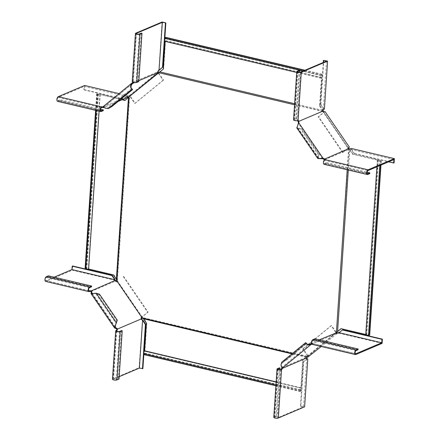 <?xml version="1.0" encoding="UTF-8"?>
<svg xmlns="http://www.w3.org/2000/svg" width="440" height="440" viewBox="0 0 440 440"><rect width="100%" height="100%" fill="white"/><g stroke="black" fill="none" stroke-linecap="round" stroke-linejoin="round"><path stroke-width="0.33" stroke-dasharray="2.2 1.65" d="M128.194 97.862L129.013 97.51L129.613 96.624L129.272 96.767M125.23 100.287L128.53 97.719M125.356 100.32L125.021 100.463M122.408 99.622L99.963 94.32A0.979 0.286 3.8 0 1 99.842 94.402A0.979 0.286 3.8 0 1 98.731 94.463A0.979 0.286 3.8 0 1 98.026 94.138A0.979 0.286 3.8 0 1 98.164 94.006A0.979 0.286 3.8 0 1 98.379 93.946L97.031 93.627L96.696 93.77L97.466 93.951A1.634 0.473 -176.2 0 0 97.372 94.094A1.634 0.473 -176.2 0 0 98.395 94.611A1.634 0.473 -176.2 0 0 100.205 94.6L122.073 99.764M128.535 97.361L129.168 97.35M128.639 97.13L129.272 97.125L117.117 280.088L117.376 280.863L129.613 96.624L159.209 72.6L159 72.259M160.132 71.698L160.468 71.555L160.149 72.006L322.922 110.451L322.668 109.868L322.333 110.011L322.603 110.336L294.618 103.725M165.743 37.34L165.644 38.846A0.979 0.468 103.3 0 0 165.479 38.863A0.979 0.468 103.3 0 0 164.929 39.853A0.979 0.468 103.3 0 0 165.193 40.755A0.979 0.468 103.3 0 0 165.357 40.733A0.979 0.468 103.3 0 0 165.528 40.612L163.642 68.954L163.306 69.097M163.642 68.954L160.468 71.555M321.437 78.314A1.634 0.781 -76.7 0 1 321.332 78.304A1.634 0.781 -76.7 0 1 320.875 76.967A1.634 0.781 -76.7 0 1 321.64 75.257L322.031 74.255L321.932 75.763A0.979 0.468 103.3 0 0 321.767 75.779A0.979 0.468 103.3 0 0 321.216 76.769A0.979 0.468 103.3 0 0 321.481 77.671A0.979 0.468 103.3 0 0 321.645 77.649A0.979 0.468 103.3 0 0 321.816 77.528L319.93 105.87L319.594 106.013L321.437 78.314L165.149 41.415M165.644 38.846L321.932 75.763L165.644 38.846M159.434 72.045L159.643 72.386L160.149 72.006M158.455 72.705L163.504 80.08L163.086 80.262L158.174 73.09L158.51 72.947M159.643 72.386L159.209 72.6M100.205 94.6L99.105 111.166M116.171 278.894L116.947 279.18L129.013 97.51M99.963 94.32L88.374 268.757L113.432 274.896M113.768 274.753L116.507 278.751M85.107 268.207L86.796 268.384A0.979 0.286 3.8 0 0 86.576 268.444A0.979 0.286 3.8 0 0 86.438 268.576A0.979 0.286 3.8 0 0 87.147 268.901A0.979 0.286 3.8 0 0 88.253 268.84A0.979 0.286 3.8 0 0 88.374 268.757M97.031 93.627L85.443 268.065M98.379 93.946L86.796 268.384M96.696 93.77L95.596 110.341M97.466 93.951L85.877 268.389M116.424 279.664L117.057 279.659L116.947 279.18M116.485 280.099L117.117 280.088L117.057 279.659M117.04 281.006L117.376 280.863L142.555 317.57L307.357 356.235L306.4 357.154L306.669 356.609L143.787 318.379L144.04 318.962L143.698 319.105M144.337 354.717L144.672 354.574L144.771 353.067A0.979 0.468 -76.7 0 1 144.601 353.194A0.979 0.468 -76.7 0 1 144.441 353.21A0.979 0.468 -76.7 0 1 144.177 352.308A0.979 0.468 -76.7 0 1 144.727 351.318A0.979 0.468 -76.7 0 1 144.892 351.302L146.773 322.96L144.04 318.962M146.773 322.96L146.438 323.103M276.144 381.87L300.883 387.712A1.634 0.781 103.3 0 0 300.118 389.422A1.634 0.781 103.3 0 0 300.575 390.759A1.634 0.781 103.3 0 0 300.685 390.77L300.625 391.633L300.96 391.49L301.059 389.983A0.979 0.468 -76.7 0 1 300.889 390.11A0.979 0.468 -76.7 0 1 300.729 390.126A0.979 0.468 -76.7 0 1 300.465 389.224A0.979 0.468 -76.7 0 1 301.015 388.234A0.979 0.468 -76.7 0 1 301.18 388.218L144.892 351.302L301.18 388.218L303.061 359.876L302.726 360.019L306.202 357.225L291.907 353.848M300.685 390.77L144.392 353.87M143.061 318.571L143.325 318.027L143.787 318.379M141.95 317.389L142.285 317.245M142.659 318.324L142.923 317.779L142.555 317.57M143.325 318.027L142.923 317.779M365.745 334.493L377.416 160.078A1.634 0.473 3.8 0 0 377.322 160.221A1.634 0.473 3.8 0 0 378.345 160.738A1.634 0.473 3.8 0 0 380.155 160.727L381.26 160.765L379.913 160.446A0.979 0.286 -176.2 0 1 379.792 160.529A0.979 0.286 -176.2 0 1 378.681 160.589A0.979 0.286 -176.2 0 1 377.971 160.264A0.979 0.286 -176.2 0 1 378.114 160.132A0.979 0.286 -176.2 0 1 378.329 160.072L352.6 154.215L349.756 149.649L337.689 331.32L338.173 331.111M352.935 154.072L350.202 150.079M377.416 160.078L352.6 154.215M349.409 149.529L348.942 149.012L349.756 149.649M349.861 150.222L348.31 170.032M322.779 110.627L323.582 111.942L323.246 112.085L348.156 148.467L348.491 148.324L348.942 149.012L336.254 332.563L336.947 332.173M348.156 148.467L348.925 148.989M319.594 106.013L322.333 110.011M319.93 105.87L322.668 109.868M321.816 77.528L165.528 40.612M304.997 70.23L322.031 74.255M304.661 70.373L321.695 74.399M321.64 75.257L303.341 70.934M323.246 112.085L322.922 110.451M323.147 111.337L158.812 72.76M323.582 111.942L348.491 148.324M322.993 111.496L294.547 104.781M369.677 335.198L368.324 334.879A0.979 0.286 -176.2 0 1 368.203 334.961A0.979 0.286 -176.2 0 1 367.098 335.022A0.979 0.286 -176.2 0 1 366.388 334.702A0.979 0.286 -176.2 0 1 366.526 334.565A0.979 0.286 -176.2 0 1 366.745 334.505L341.138 328.68M341.347 328.51L341.011 328.652M366.745 334.505L378.329 160.072M368.324 334.879L379.913 160.446M381.26 160.765L380.974 165.083M380.925 160.908L380.639 165.226M379.83 165.566L380.155 160.727M337.304 331.837L337.689 331.32M347.209 169.774L348.596 148.896M337.145 331.645L336.793 331.975M303.061 359.876L306.4 357.154M300.883 387.712L302.726 360.019M306.235 357.275L306.851 356.499M144.672 354.574L300.96 391.49M144.771 353.067L301.059 389.983M275.886 385.786L300.625 391.633M336.105 332.684L306.697 356.829L292.397 353.447M307.021 356.378L335.77 332.827M115.973 280.863L115.253 281.16A1.309 0.38 -176.2 0 1 114.813 280.841A1.309 0.38 -176.2 0 1 115 280.665L114.78 279.68M115.302 280.379L115.253 281.16M117.321 281.413L116.699 281.886A1.309 0.71 -129.3 0 1 115.439 281.298M93.335 293.452L95.711 293.656L96.245 293.222M99.528 294.217L98.995 294.652L116.765 320.601L116.017 323.312L116.545 322.872M115.594 324.544L116.017 323.312L95.711 293.656L98.995 294.652M72.617 265.986L72.336 270.199L115.176 280.313L115 280.665L115.049 279.884M89.293 291.588L46.041 281.369L72.336 270.199M54.098 277.184L46.09 280.588A1.634 0.781 -76.7 0 1 45.821 280.621A1.634 0.781 -76.7 0 1 45.381 279.12A1.634 0.781 -76.7 0 1 46.299 277.47L48.312 276.612L91.564 286.831M48.367 275.831L48.312 276.612M46.041 281.369A2.453 1.171 -76.7 0 1 45.628 281.413M90.992 291.544L115.357 281.193M141.603 318.296L141.141 318.973A1.309 0.621 103.3 0 0 141.515 319.732A1.309 0.621 103.3 0 0 141.73 319.709L142.434 319.875M141.84 319.138L141.141 318.973M141.422 317.46L141.136 317.581A1.309 0.71 50.7 0 0 141.037 317.636A1.309 0.71 50.7 0 0 141.07 318.731M141.757 317.108L117.398 281.38M141.724 317.328L117.288 281.639M116.771 329.197L141.136 318.846M123.239 276.595L147.675 312.29L141.834 317.075M123.657 276.419L148.093 312.109L141.84 317.235M148.093 312.109L147.675 312.29M117.293 320.166L116.765 320.601M142.89 368.627L139.112 367.73L142.472 320.023M144.012 351.72L143.902 353.392M116.023 330.632L112.816 378.906L139.112 367.73M141.73 319.709L142.291 319.918L141.73 319.709M121.534 330.6L118.327 378.873L116.314 379.731A1.634 0.473 3.8 0 1 114.461 379.83A1.634 0.473 3.8 0 1 113.284 379.291L116.49 331.018M119.026 379.038L118.327 378.873M119.185 376.662L113.514 379.071A1.634 0.473 3.8 0 0 113.284 379.291M112.816 378.906A2.453 0.715 3.8 0 0 112.47 379.236M132.226 81.779A2.453 0.715 -176.2 0 1 132.572 81.444A1.309 0.621 -76.7 0 1 132.792 81.422A1.309 0.621 -76.7 0 1 133.166 82.181L133.864 82.346L133.848 82.797M133.166 82.181L157.537 71.957L157.916 72.694M158.252 71.989L157.537 71.957M158.219 72.358L158.015 72.061L157.196 72.353L157.46 72.022M131.609 88.539L108.053 107.833L108.51 108.504M159.913 69.581L158.901 69.812L158.285 70.526L158.983 70.692M162.08 22L158.901 69.812M164.654 40.937L164.764 39.265M138.782 81.582L138.083 81.417L136.07 82.275A1.634 0.473 -176.2 0 1 134.222 82.374A1.634 0.473 -176.2 0 1 133.04 81.835A1.634 0.473 -176.2 0 1 133.27 81.609A1.309 0.621 -76.7 0 1 133.491 81.587A1.309 0.621 -76.7 0 1 133.864 82.346M138.083 81.417L141.29 33.143M157.553 71.825A1.309 0.621 -76.7 0 1 158.285 70.526M138.842 80.674L134.261 82.621M128.183 97.047L127.518 96.426A1.309 0.38 -176.2 0 1 127.083 96.107A1.309 0.38 -176.2 0 1 127.27 95.931L126.561 96.745M127.864 97.306L127.468 97.207L127.518 96.426M103.928 107.283L103.956 107.019C104.236 107.751 105.606 108.02 108.053 107.833L111.54 105.771L132.154 88.886M103.455 106.634L103.956 107.019L131.604 84.37M163.504 80.08L135.157 103.301L129.663 95.282L127.727 96.382M118.069 101.47L104.066 107.415M129.663 95.282L158.015 72.061M103.263 106.81L127.622 96.459M163.086 80.262L134.734 103.483L129.828 96.311M135.157 103.301L134.734 103.483M111.997 106.442L111.54 105.771M123.954 99.038L84.326 89.678L84.607 85.465M84.326 89.678L83.908 89.854L84.134 86.422L126.973 96.542L123.712 99.072M123.431 99.193L83.908 89.854M119.02 93.594L127.446 95.585L126.957 96.575L124.135 98.89M101.508 107.635L58.256 97.416L84.134 86.422M127.446 95.585L127.215 96.712L126.973 96.542M100.601 109.252L60.066 99.682L58.047 100.535A1.634 0.781 103.3 0 1 57.778 100.568L101.03 110.781M57.59 101.359A2.453 1.171 103.3 0 0 57.998 101.316L60.016 100.458L60.066 99.682M103.268 110.677L60.016 100.458M58.256 97.416A1.634 0.781 103.3 0 0 57.343 99.066A1.634 0.781 103.3 0 0 57.778 100.568M127.468 97.207A1.309 0.38 -176.2 0 1 127.034 96.888A1.309 0.38 -176.2 0 1 127.215 96.712M324.522 159.775L348.904 149.512L348.959 148.731M348.656 147.582L348.298 147.873A1.309 0.71 50.7 0 0 348.205 147.934A1.309 0.71 50.7 0 0 348.233 149.028L348.766 148.594M348.233 149.028L348.491 149.419M348.298 147.873L323.862 112.184A1.309 0.71 -129.3 0 1 322.603 111.59L322.327 111.21L297.963 121.561M348.568 147.884L342.628 152.587L348.469 147.802M320.293 158.428L318.472 158.097L318.401 157.52L317.867 157.955L318.615 155.243L319.149 154.809L301.384 128.859L298.095 127.864L297.567 128.299L300.85 129.294L301.384 128.859M317.801 158.56L317.867 157.955L297.567 128.299L296.775 127.853M297.913 124.333L297.451 127.391L318.401 157.52L319.149 154.809M393.899 159.588L351.06 149.474L354.041 153.659L388.625 161.832M351.45 149.881L351.874 149.705L354.459 153.483L354.041 153.659M351.874 149.705L351.533 148.511M354.459 153.483L394.091 162.844M350.532 148.665L350.477 149.446L351.06 149.474M324.104 164.312A2.453 1.171 -76.7 0 0 324.511 164.269L326.524 163.411L326.579 162.63L324.561 163.488A1.634 0.781 -76.7 0 1 324.291 163.521A1.634 0.781 -76.7 0 1 323.857 162.019A1.634 0.781 -76.7 0 1 324.77 160.369A1.309 0.38 3.8 0 0 324.957 160.188A1.309 0.38 3.8 0 0 324.517 159.874M326.579 162.63L367.109 172.205M326.524 163.411L369.776 173.63M348.904 149.512A1.309 0.38 3.8 0 0 350.477 149.446M322.327 111.21L322.372 110.754L323.07 110.919M322.603 111.59L323.136 111.155M342.628 152.587L318.192 116.897L324.033 112.112M343.046 152.411L318.61 116.716L324.984 111.496M318.615 155.243L300.85 129.294M318.61 116.716L318.192 116.897M326.475 61.111L323.296 108.922L320.458 104.61L323.257 62.475M323.048 108.394L323.466 108.213L320.881 104.434L320.458 104.61M320.881 104.434L323.818 60.203M324.418 108.906L323.466 108.213M323.796 109.621L323.098 109.456L323.296 108.922M297.567 71.665L294.36 119.939A1.634 0.473 3.8 0 1 294.591 119.719L296.61 118.861L295.911 118.696L293.893 119.554A2.453 0.715 3.8 0 0 293.546 119.884M296.61 118.861L299.706 72.254M295.911 118.696L299.118 70.422M294.36 119.939A1.634 0.473 3.8 0 0 295.543 120.478A1.634 0.473 3.8 0 0 297.391 120.379A1.309 0.621 -76.7 0 1 297.605 120.351A1.309 0.621 -76.7 0 1 297.88 120.615M322.372 110.754A1.309 0.621 -76.7 0 1 323.098 109.456M308.105 357.016L307.643 356.351L306.29 357.198L306.752 357.863M306.29 357.198L305.954 357.902L306.652 358.067M282.024 367.45L282.068 367.164C281.127 366.113 281.276 364.606 282.502 362.637L282.046 361.966L285.533 359.904L285.989 360.575L306.57 343.717M282.524 367.834L282.068 367.164L310.156 344.157M307.643 356.351L302.781 348.925L303.199 348.75L308.693 356.769M306.114 343.365L282.271 362.802L285.989 360.575M281.749 362.17L305.602 342.672M300.856 405.939L300.432 406.115L303.507 406.841L306.686 359.029L303.793 361.708L300.856 405.939L304.629 406.83M306.724 359.277L303.369 361.884L300.432 406.115M303.793 361.708L303.369 361.884M306.796 359.243L307.802 359.013M280.841 369.562L277.635 417.835L303.507 406.841M307.247 358.804L306.548 358.639L306.686 359.029M277.635 417.835A1.634 0.473 -176.2 0 1 275.781 417.934A1.634 0.473 -176.2 0 1 274.604 417.395A1.634 0.473 -176.2 0 1 274.835 417.175L276.853 416.317L279.95 369.716M273.79 417.34A2.453 0.715 -176.2 0 1 274.137 417.01L276.155 416.152L276.853 416.317M279.362 367.879L276.155 416.152M305.954 357.902A1.309 0.621 103.3 0 0 306.328 358.661A1.309 0.621 103.3 0 0 306.548 358.639M305.971 357.456L281.606 367.807M312.142 344.366A2.453 1.171 103.3 0 0 312.548 344.322A1.309 0.38 3.8 0 0 312.736 344.141A1.309 0.38 3.8 0 0 312.301 343.822L336.485 333.509L336.028 332.838L336.325 332.591M312.301 343.822L312.351 343.046L311.96 342.942L311.641 343.2L312.197 343.794M336.738 332.684L336.562 333.443M312.098 343.871L311.768 344.108M336.402 332.613L337.04 333.542L336.221 333.839L336.485 333.509M336.452 333.795L335.764 333.168L336.028 332.838M319.297 339.829L311.96 342.942M335.995 333.124L307.813 356.279M337.04 333.542L321.216 346.511M302.781 348.925L331.127 325.705L336.16 333.053M285.533 359.904L306.147 343.019M303.199 348.75L331.551 325.523L336.336 332.519M282.502 362.637L306.152 343.398M331.551 325.523L331.127 325.705M382.102 343.365L339.262 333.245L339.746 332.25L339.328 332.431L342.749 329.791M336.688 333.465A1.309 0.38 3.8 0 0 338.261 333.399L338.311 332.618M338.261 333.399L339.262 333.245M314.881 338.784L314.826 339.565L312.812 340.417A1.634 0.781 103.3 0 0 311.894 342.073A1.634 0.781 103.3 0 0 312.329 343.569A1.634 0.781 103.3 0 0 312.604 343.541A1.309 0.38 3.8 0 0 312.791 343.365A1.309 0.38 3.8 0 0 312.351 343.046M314.826 339.565L358.077 349.778M116.699 281.886L117.233 281.452M89.551 287.683L46.299 277.47M88.842 290.686L46.09 280.588M141.136 317.581L141.493 317.284M92.224 293.398L114.989 326.656M91.102 292.974L115.313 328.339M119.521 331.458L116.314 379.731M116.688 331.27L113.514 379.071M157.427 72.309L157.779 72.82M136.07 82.275L139.276 33.996M135.779 33.171L132.572 81.444L133.27 81.609L136.45 33.809M129.079 95.535L129.536 96.201M131.588 83.342L103.499 106.348M100.799 110.633L58.047 100.535M101.25 111.535L57.998 101.316M324.561 163.488L367.312 173.586M324.511 164.269L367.763 174.482M324.819 159.588L324.77 160.369L368.022 170.583M324.395 111.749L323.862 112.184M322.476 158.631L298.265 123.272M294.591 119.719L297.77 71.913M293.893 119.554L297.099 71.275M298.089 120.544L297.391 120.379L300.597 72.105M278.009 369.375L274.835 417.175M277.343 368.736L274.137 417.01M312.812 340.417L356.059 350.636M355.8 354.536L312.548 344.322L312.604 343.541L355.355 353.639M97.372 94.094L96.283 110.501M296.692 72.484L321.332 78.304M377.322 160.221L376.882 166.821M336.43 332.376L335.962 332.684M275.94 384.94L300.575 390.759M305.971 357.374L306.631 356.675M307.28 356.279L306.625 356.978M144.441 353.21L300.729 390.126M377.971 160.264L366.388 334.702M165.193 40.755L321.481 77.671M98.026 94.138L86.438 268.576M93.528 293.452L93.082 293.507M45.821 280.621L89.073 290.834M114.813 280.841L114.868 280.06M141.037 317.636L141.57 317.202M115.198 327.426L91.707 293.123M142.588 320.293L141.961 319.836M141.515 319.732L142.214 319.897M157.196 72.353L157.652 73.024M136.246 33.561L133.04 81.835M132.792 81.422L133.491 81.587M103.95 106.997L131.808 84.172M127.083 96.107L127.034 96.888M348.733 147.499L348.205 147.934M367.543 173.734L324.291 163.521M325.006 159.412L324.957 160.188M297.451 127.391L318.472 158.097M297.841 124.509L298.056 124.108M298.304 120.516L297.605 120.351M274.604 417.395L277.811 369.122M307.027 358.826L306.328 358.661M336.221 333.839L335.764 333.168M355.581 353.788L312.329 343.569M312.736 344.141L312.791 343.365"/><path stroke-width="0.66" d="M122.073 99.764L125.021 100.463L128.788 96.976L116.595 280.577L116.38 279.268L128.447 97.597M122.408 99.622L125.23 100.287M165.149 41.415L163.306 69.097L128.788 96.976M165.149 41.398A1.634 0.781 -76.7 0 1 165.044 41.388A1.634 0.781 -76.7 0 1 164.588 40.051A1.634 0.781 -76.7 0 1 165.352 38.34L165.743 37.34L304.997 70.23M99.105 111.166L88.616 269.033L113.432 274.896L116.38 279.268M88.616 269.033A1.634 0.473 -176.2 0 1 86.812 269.044A1.634 0.473 -176.2 0 1 85.789 268.532L96.283 110.501M85.795 268.367L85.107 268.207L95.596 110.341M144.397 353.854A1.634 0.781 103.3 0 1 144.287 353.848A1.634 0.781 103.3 0 1 143.831 352.506A1.634 0.781 103.3 0 1 144.595 350.796L146.438 323.103L143.435 318.78L142.197 317.972L116.595 280.577M144.392 353.87L144.337 354.717L275.886 385.786M159.83 71.891L294.618 103.725M165.407 37.483L304.661 70.373M303.341 70.934L165.352 38.34M294.547 104.781L158.494 72.644M365.745 334.493L341.011 328.652L337.584 331.518L348.31 170.032M341.138 328.68L336.402 332.497L347.209 169.774M338.173 331.111L337.689 331.32L338.173 331.111M376.882 166.821L365.734 334.659A1.634 0.473 3.8 0 0 366.762 335.17A1.634 0.473 3.8 0 0 368.566 335.159L369.677 335.198L380.974 165.083M380.639 165.226L369.341 335.341M368.566 335.159L379.83 165.566M335.77 332.827L336.507 332.299M335.918 332.706L336.402 332.497L335.918 332.706M291.907 353.848L143.435 318.78M144.595 350.796L276.144 381.87M142.197 317.972L292.397 353.447M89.293 291.588L89.342 290.807A1.634 0.781 103.3 0 1 89.073 290.834A1.634 0.781 103.3 0 1 88.633 289.333A1.634 0.781 103.3 0 1 89.551 287.683L91.564 286.831L91.619 286.05L89.601 286.902A2.453 1.171 103.3 0 0 88.231 289.382A2.453 1.171 103.3 0 0 88.88 291.632A2.453 1.171 103.3 0 0 89.293 291.588A1.309 0.38 -176.2 0 1 90.86 291.522L90.915 290.741L91.586 291.225A1.309 0.71 -129.3 0 1 91.757 292.089L91.707 293.123L93.335 293.452M90.86 291.522L91.586 291.225M114.835 279.125L112.244 275.346L72.617 265.986L72.193 266.162L71.968 269.594L114.807 279.714L114.411 279.301L114.835 279.125L115 280.665L115.049 279.884A1.309 0.38 -176.2 0 0 114.868 280.06A1.309 0.38 -176.2 0 0 115.302 280.379L91.333 290.829M117.321 281.413L117.233 281.452A1.309 0.71 -129.3 0 1 115.973 280.863L115.698 280.478M91.053 291.659A1.309 0.71 -129.3 0 1 91.229 292.523L91.102 292.974L91.636 292.54L92.224 293.398M91.102 292.974L91.036 293.584L96.245 293.222L99.528 294.217L117.293 320.166L114.521 327.888L91.036 293.584M115.049 279.884L111.826 275.523L72.193 266.162M112.244 275.346L111.826 275.523M54.098 277.184L71.968 269.594M88.88 291.632L45.628 281.413A2.453 1.171 -76.7 0 1 44.979 279.163A2.453 1.171 -76.7 0 1 46.349 276.689L48.367 275.831L91.619 286.05M88.842 290.686L89.342 290.807A1.309 0.38 -176.2 0 1 90.915 290.741M116.749 329.334L117.216 328.658L117.453 329.5L116.749 329.334A1.309 0.621 103.3 0 1 116.023 330.632L116.721 330.798A1.309 0.621 103.3 0 0 117.453 329.5M141.73 319.709L142.434 319.875A1.309 0.621 103.3 0 1 142.214 319.897A1.309 0.621 103.3 0 1 141.84 319.138L141.856 318.687L117.491 329.043M141.493 317.284L141.669 317.147A1.309 0.71 50.7 0 0 141.57 317.202A1.309 0.71 50.7 0 0 141.603 318.296L141.856 318.687M117.216 328.658A1.309 0.71 50.7 0 0 116.391 328.07L115.198 327.426L115.803 324.148M116.683 329.093A1.309 0.71 50.7 0 0 115.863 328.504L115.313 328.339L115.847 327.899L114.989 326.656M141.422 317.46L141.84 317.235M115.313 328.339L114.521 327.888M143.902 353.392L142.89 368.627L139.392 368.077L142.571 320.265L145.404 324.572L142.466 368.803M142.291 319.918L143.237 320.611L142.819 320.793L142.434 319.875M143.237 320.611L145.827 324.395L145.404 324.572M145.827 324.395L144.012 351.72M119.185 376.662L139.392 368.077M116.688 331.27L116.721 330.798A1.634 0.473 -176.2 0 0 116.49 331.018A1.634 0.473 -176.2 0 0 117.667 331.557A1.634 0.473 -176.2 0 0 119.521 331.458L121.534 330.6L122.232 330.764L120.219 331.623A2.453 0.715 -176.2 0 1 117.442 331.771A2.453 0.715 -176.2 0 1 115.676 330.963A2.453 0.715 -176.2 0 1 116.023 330.632M115.676 330.963L112.47 379.236A2.453 0.715 3.8 0 0 114.235 380.045A2.453 0.715 3.8 0 0 117.013 379.896L119.026 379.038L122.232 330.764M133.864 82.346L133.529 83.055L133.172 82.308M164.764 39.265L165.853 22.891L162.355 22.341L158.983 70.692A1.309 0.621 -76.7 0 0 158.252 71.989L158.213 72.446L138.842 80.674M157.779 72.82L158.213 72.446M133.529 83.055L131.808 84.172M133.072 82.385L131.588 83.342L132.044 84.007C130.812 85.982 130.669 87.489 131.609 88.539L132.611 89.557L131.609 88.539M158.455 72.705L158.219 72.358M157.883 72.98L129.701 96.129L127.864 97.306L118.069 101.47M108.51 108.504L132.066 89.205C130.279 87.939 130.119 85.987 131.588 83.342L103.499 106.348C103.543 107.756 105.215 108.477 108.51 108.504L111.997 106.442L132.611 89.557M165.853 22.891L162.08 22L135.779 33.171A2.453 0.715 3.8 0 0 135.432 33.506A2.453 0.715 3.8 0 0 137.203 34.315A2.453 0.715 3.8 0 0 139.975 34.16L141.988 33.308L141.29 33.143L139.276 33.996A1.634 0.473 3.8 0 1 137.429 34.1A1.634 0.473 3.8 0 1 136.246 33.561A1.634 0.473 3.8 0 1 136.477 33.336L162.355 22.341M159.489 69.762L162.492 67.298L165.429 23.073M159.913 69.581L162.492 67.298M162.916 67.122L164.654 40.937M141.988 33.308L138.782 81.582L136.769 82.439A2.453 0.715 -176.2 0 1 133.996 82.588A2.453 0.715 -176.2 0 1 132.226 81.779L135.432 33.506M134.261 82.621L133.848 82.797M103.13 106.788L103.796 107.41L103.499 107.657L103.081 107.569L103.13 106.788A1.309 0.38 -176.2 0 0 101.558 106.854L58.311 96.635A2.453 1.171 103.3 0 0 56.936 99.11A2.453 1.171 103.3 0 0 57.59 101.359L100.843 111.579A2.453 1.171 -76.7 0 1 100.188 109.329A2.453 1.171 -76.7 0 1 101.558 106.854L101.508 107.635A1.309 0.38 -176.2 0 1 103.081 107.569M104.066 107.415L103.499 107.657M123.712 99.072L123.431 99.193M124.135 98.89L123.536 99.215M58.311 96.635L84.607 85.465L119.02 93.594M101.508 107.635A1.634 0.781 -76.7 0 0 100.595 109.285A1.634 0.781 -76.7 0 0 101.03 110.781A1.634 0.781 -76.7 0 0 101.299 110.754L103.318 109.896L103.268 110.677L101.25 111.535A2.453 1.171 -76.7 0 1 100.843 111.579M103.318 109.896L100.601 109.252M388.625 161.832L393.668 163.02L394.091 162.844L394.372 158.631L368.071 169.802A2.453 1.171 103.3 0 0 366.702 172.277A2.453 1.171 103.3 0 0 367.356 174.531L324.104 164.312A2.453 1.171 -76.7 0 1 323.45 162.063A2.453 1.171 -76.7 0 1 324.819 159.588A1.309 0.38 3.8 0 0 325.006 159.412A1.309 0.38 3.8 0 0 324.572 159.093L324.517 159.874L323.846 159.39A1.309 0.71 50.7 0 0 323.026 158.796L317.801 158.56L296.775 127.853L298.798 122.837L297.913 124.333M324.572 159.093L348.766 148.594A1.309 0.71 50.7 0 1 348.733 147.499A1.309 0.71 50.7 0 1 348.832 147.439L349.415 147.191L348.568 147.884M323.846 159.39L324.467 159.06M394.372 158.631L351.533 148.511L350.532 148.665A1.309 0.38 3.8 0 1 348.959 148.731L348.832 148.709M324.379 158.956A1.309 0.71 50.7 0 0 323.554 158.362L323.01 158.197L322.476 158.631M323.257 62.475L323.395 60.385L327.591 61.094L301.296 72.27A2.453 0.715 -176.2 0 1 298.524 72.418A2.453 0.715 -176.2 0 1 296.752 71.61L293.546 119.884A2.453 0.715 3.8 0 0 295.317 120.692A2.453 0.715 3.8 0 0 298.089 120.544A1.309 0.621 -76.7 0 1 298.304 120.516A1.309 0.621 -76.7 0 1 298.683 121.281L298.749 121.517A1.309 0.71 -129.3 0 1 298.925 122.386L298.798 122.837L323.01 158.197L319.847 158.482M393.668 163.02L393.899 159.588L368.022 170.583A1.634 0.781 103.3 0 0 367.109 172.232A1.634 0.781 103.3 0 0 367.543 173.734A1.634 0.781 103.3 0 0 367.813 173.707L369.831 172.849L367.109 172.205M367.356 174.531A2.453 1.171 103.3 0 0 367.763 174.482L369.776 173.63L369.831 172.849M298.749 121.517L298.216 121.952L297.963 121.561L297.985 121.116L298.683 121.281M349.415 147.191L324.984 111.496L324.395 111.749A1.309 0.71 -129.3 0 1 323.136 111.155L323.07 110.919A1.309 0.621 -76.7 0 1 323.796 109.621L324.418 108.906L327.591 61.094M298.216 121.952A1.309 0.71 -129.3 0 1 298.392 122.821L298.265 123.272M298.683 121.401L323.048 111.051M323.395 60.385L326.475 61.111L300.597 72.105A1.634 0.473 -176.2 0 1 298.749 72.204A1.634 0.473 -176.2 0 1 297.567 71.665A1.634 0.473 -176.2 0 1 297.798 71.439L299.816 70.587L299.706 72.254M296.752 71.61A2.453 0.715 -176.2 0 1 297.099 71.275L299.118 70.422L299.816 70.587M297.88 120.615A1.309 0.621 -76.7 0 1 297.985 121.116M321.216 346.511L306.652 358.067A1.309 0.621 103.3 0 0 307.027 358.826A1.309 0.621 103.3 0 0 307.247 358.804L307.802 359.013L304.629 406.83L278.333 418L281.54 369.727L280.841 369.562A1.634 0.473 3.8 0 1 278.988 369.661A1.634 0.473 3.8 0 1 277.811 369.122A1.634 0.473 3.8 0 1 278.041 368.902L280.06 368.043L279.362 367.879L277.343 368.736A2.453 0.715 3.8 0 0 276.997 369.067A2.453 0.715 3.8 0 0 278.762 369.875A2.453 0.715 3.8 0 0 281.54 369.727A1.309 0.621 103.3 0 0 282.266 368.429L281.567 368.264L282.024 367.45M282.266 368.429L306.652 357.94M281.902 367.56L282.288 368.291M282.365 368.225L282.524 367.834C280.742 366.57 280.577 364.611 282.046 361.966M307.247 358.804L306.548 358.639M280.06 368.043L279.95 369.716M278.333 418A2.453 0.715 -176.2 0 1 275.555 418.149A2.453 0.715 -176.2 0 1 273.79 417.34L276.997 369.067M280.841 369.562A1.309 0.621 103.3 0 0 281.567 368.264M356.114 349.855L358.132 348.997L314.881 338.784L312.862 339.642L356.114 349.855A2.453 1.171 -76.7 0 0 354.745 352.33A2.453 1.171 -76.7 0 0 355.394 354.58A2.453 1.171 -76.7 0 0 355.8 354.536L382.102 343.365L382.382 339.152L342.749 329.791L339.328 332.431L338.311 332.618A1.309 0.38 3.8 0 1 336.738 332.684L319.297 339.829M311.476 343.321L310.156 344.157C307.703 344.344 306.339 344.069 306.059 343.338L305.602 342.672L306.147 343.019L306.603 343.69L306.152 343.398M311.768 344.108L310.613 344.823L310.156 344.157M282.524 367.834L310.613 344.823C307.318 344.795 305.646 344.08 305.602 342.672L281.749 362.17M382.382 339.152L381.959 339.328L381.733 342.76L338.894 332.645L339.328 332.431M342.331 329.967L381.959 339.328M355.355 353.639L355.856 353.755L381.733 342.76M355.856 353.755A1.634 0.781 -76.7 0 1 355.581 353.788A1.634 0.781 -76.7 0 1 355.146 352.286A1.634 0.781 -76.7 0 1 356.059 350.636L358.077 349.778L358.132 348.997M312.862 339.642A2.453 1.171 103.3 0 0 311.493 342.117A2.453 1.171 103.3 0 0 312.142 344.366L355.394 354.58M91.229 292.523L91.757 292.089M89.601 286.902L46.349 276.689M115.863 328.504L116.391 328.07M96.245 293.222L116.545 322.872M120.219 331.623L117.013 379.896M132.165 82.995L132.627 83.666M136.769 82.439L139.975 34.16M136.45 33.809L136.477 33.336M132.044 84.007L131.604 84.37M101.299 110.754L100.799 110.633M323.554 158.362L323.026 158.796M367.312 173.586L367.813 173.707M324.819 159.588L368.071 169.802M298.925 122.386L298.392 122.821M297.77 71.913L297.798 71.439M298.089 120.544L301.296 72.27M278.041 368.902L278.009 369.375M311.195 344.482L310.734 343.811M165.044 41.388L296.692 72.484M337.667 331.441L338.135 331.127M144.287 353.848L275.94 384.94M159.374 69.944L159.841 69.614"/></g></svg>

